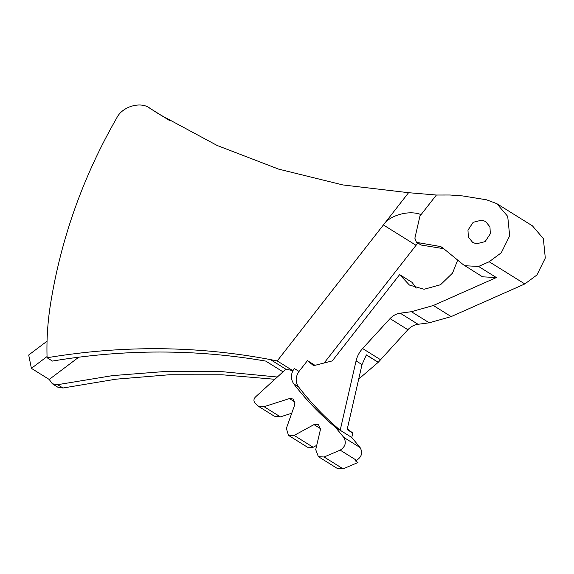 <?xml version="1.0" encoding="UTF-8"?>
<svg xmlns="http://www.w3.org/2000/svg" width="574" height="574" viewBox="0 0 574 574"><rect width="100%" height="100%" fill="white"/><g stroke="black" fill="none" stroke-linecap="round" stroke-linejoin="round"><path stroke-width="0.86" d="M277.342 377.018L223.021 371.751L167.909 371.278L112.59 375.611L57.63 384.68L62.975 388.01L57.687 387.12L52.342 383.784L49.213 379.45L31.398 368.35L28.7 355.005L47.046 341.186M62.975 388.01L115.905 379.192L169.201 374.765L222.353 374.793L274.86 379.292M169.466 120.483L150.022 108.364C140.974 100.924 122.054 106.47 116.644 118.144C82.986 176.735 60.916 238.87 50.433 304.55C47.642 322.323 46.523 340.052 47.082 357.746C122.743 345.089 197.198 345.713 270.454 359.597L277.213 360.931L383.389 224.958C388.871 215.946 407.942 209.804 420.34 214.339L414.873 238.203L416.459 242.357L440.294 246.504L441.937 247.236L463.29 264.693L482.54 276.819L496.374 277.551L433.348 305.49L451.164 316.59L524.808 283.951L536.905 275.003L545.3 258.049L543.348 238.583L532.428 225.847L496.797 203.641L486.515 199.802L462.68 195.935L449.987 195.002L436.376 195.031L408.573 192.699L342.843 184.936L278.598 169.115L217.144 145.473L159.68 114.535L149.635 108.12L169.66 120.597M451.164 316.59L429.216 322.81L418.051 324.281C414.127 324.848 410.733 326.656 407.87 329.713L390.047 318.606L362.589 348.526C359.346 352.106 357.172 356.232 356.074 360.903L340.188 430.256L335.438 427.293C320.034 414.371 306.129 399.884 293.723 383.827C290.487 378.89 290.666 373.782 294.268 368.486L292.654 370.553L285.895 369.218L255.394 397.043C253.679 398.973 253.486 400.917 254.834 402.883L257.984 406.019L264.076 406.693L289.432 398.564L293.084 398.973L294.814 404.555L286.354 428.412L288.507 435.386L294.153 435.429L313.16 447.275L307.513 447.232L288.507 435.386M358.693 379.077L378.266 362.273L407.87 329.713M481.866 220.1L473.17 222.296L467.975 230.145L468.341 237.012L472.646 242.4L476.434 243.821L485.13 241.625L490.325 233.776L489.959 226.909L485.654 221.521L481.866 220.1M441.578 246.978L441.937 247.236M464.725 265.719L478.558 266.451L489.17 261.744L501.274 252.797L509.669 235.849L507.71 216.384L496.797 203.641M417.822 243.211L416.05 245.306L383.389 224.958L408.573 192.699M443.788 248.707L421.302 245.062L416.459 242.357M314.99 365.329L307.456 360.637L299.018 371.45C295.423 376.738 295.237 381.854 298.473 386.79C310.878 402.84 324.784 417.334 340.188 430.256L351.769 437.474L352.773 433.083L347.32 428.749M418.051 324.281L400.236 313.182C396.311 313.748 392.917 315.557 390.047 318.606M400.236 313.182L411.4 311.704L429.216 322.81M433.348 305.49L411.4 311.704M307.456 360.637L313.626 365.681L332.26 360.903L399.633 274.616L409.42 285.048L424.057 289.267L440.552 284.733L452.542 273.109L457.679 260.101M351.769 437.474L360.113 447.577C362.94 452.714 361.742 456.961 356.519 460.319L340.188 450.138C345.412 446.787 346.61 442.54 343.776 437.395L335.438 427.293M378.266 362.273L366.384 354.876L362.015 364.598L347.134 429.567L352.773 433.083M416.05 245.306L324.174 362.976M277.213 360.931L292.654 370.553M416.186 288.091L412.103 282.386L399.633 274.616M356.519 460.319L355.313 460.829L357.989 462.493L343.094 468.843L337.376 468.492L318.369 456.653L315.722 449.629L320.407 429.653L318.52 424.638L313.992 424.602L294.153 435.429M318.369 456.653L324.088 456.997L343.094 468.843M340.188 450.138L324.088 456.997M291.736 413.244L280.406 416.875L264.076 406.693M257.984 406.019L274.315 416.193L280.406 416.875M316.733 445.324L313.16 447.275M378.015 362.237L366.14 354.832M283.018 371.844L265.791 361.103C195.669 349.006 124.551 348.999 52.428 361.075L47.082 357.746M57.63 384.68L52.342 383.784M47.046 356.562L31.398 368.35M78.781 357.179L49.213 379.45M419.946 216.075L436.376 195.031M421.302 245.062L417.743 242.838M440.294 246.504L443.415 248.442M293.723 383.827L298.473 386.79M294.268 368.486L299.018 371.45M360.113 447.577L343.776 437.395M362.015 364.598L356.074 360.903M380.404 359.625L362.589 348.526M524.808 283.951L489.17 261.744M496.374 277.551L478.558 266.451M289.432 398.564L295.065 402.08M313.992 424.602L320.543 428.685M285.895 369.218L270.454 359.597"/></g></svg>
